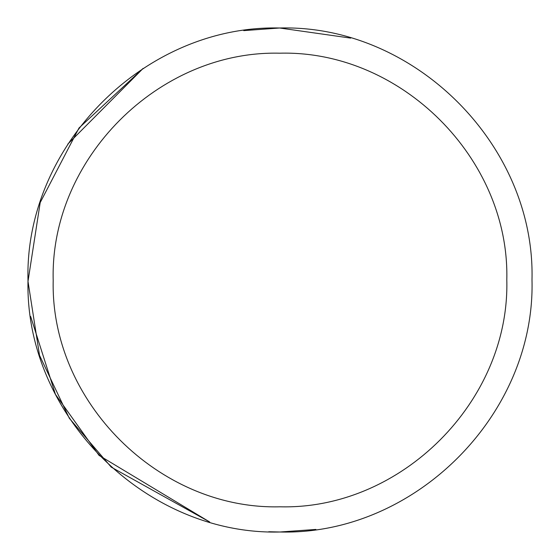 <?xml version="1.0" encoding="UTF-8"?>
<svg xmlns="http://www.w3.org/2000/svg" width="560" height="560" viewBox="0 0 560 560"><rect width="100%" height="100%" fill="white"/><g stroke="black" fill="none" stroke-linecap="round" stroke-linejoin="round"><path stroke-width="0.84" d="M280 532L268.716 531.748L280 532C414.722 535.479 535.577 414.533 532 279.811C535.374 145.082 414.337 24.318 279.622 28C144.893 24.724 24.22 145.859 28 280.574C24.801 415.051 145.712 535.5 280 532L315.882 529.431M350.665 38.108L279.622 28L243.74 30.625L279.545 28M143.038 68.467L78.995 128.009L40.194 202.566L28 281.379L39.522 355.341L69.328 418.285L111.23 467.138L209.699 521.997L99.064 455.406L55.454 394.38L30.646 316.449M143.136 68.404L67.732 144.179M280 506.8C401.254 509.929 510.02 401.079 506.8 279.832C509.838 158.578 400.904 49.889 279.657 53.2C158.403 50.253 49.798 159.271 53.2 280.511C50.316 401.548 159.138 509.95 280 506.8"/></g></svg>
